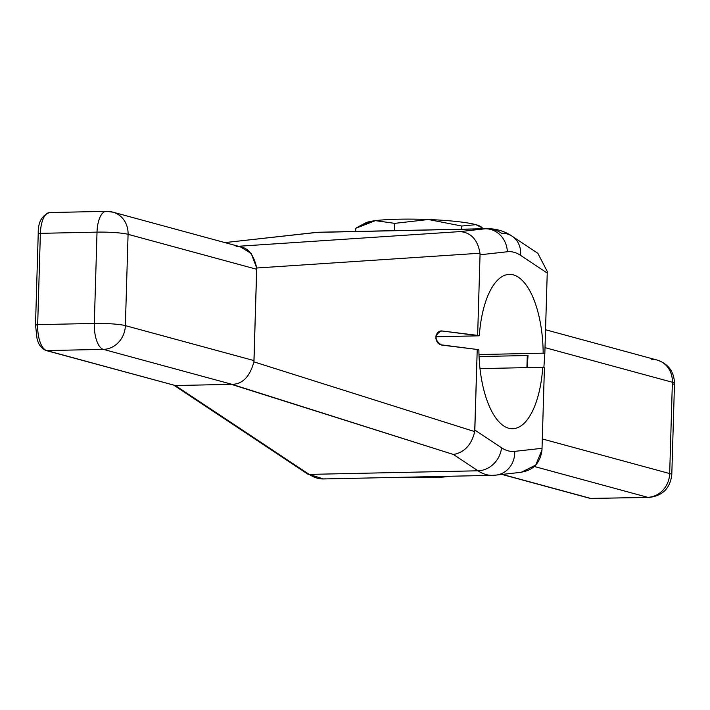 <?xml version="1.0" encoding="UTF-8"?>
<svg xmlns="http://www.w3.org/2000/svg" width="710" height="710" viewBox="0 0 710 710"><rect width="100%" height="100%" fill="white"/><g stroke="black" fill="none" stroke-linecap="round" stroke-linejoin="round"><path stroke-width="1.06" d="M478.984 354.556L543.177 353.181L478.984 354.556L543.177 353.181L544.836 353.633L543.869 367.576L544.836 353.633L547.232 273.057L520.536 255.334A23.439 20.475 -56.4 0 0 512.194 236.261A23.439 20.475 123.6 0 1 520.536 255.334A99.932 41.571 88.8 0 0 507.348 251.748L480.04 254.792L477.644 335.377L479.303 335.821A77.195 32.119 -91.2 0 1 513.312 274.859A77.195 32.119 -91.2 0 1 543.177 353.181L544.836 353.633L547.232 273.057L520.536 255.334A99.932 41.571 88.8 0 0 507.348 251.748L480.04 254.792L477.644 335.377L441.212 330.922C434.138 335.289 434.254 340.001 441.549 345.051L477.226 349.471L440.236 344.714L437.884 343.054L435.913 338.856L436.002 335.723L437.236 333.034L439.366 331.339L441.975 330.958L438.212 332.04L436.002 335.723L436.304 340.401L437.884 343.054L440.236 344.714L477.226 349.471L474.839 430.047L501.535 447.77A99.932 41.571 88.8 0 0 514.715 451.356L542.032 448.312L544.419 367.727L542.759 367.274L480.004 368.614L542.759 367.274A77.195 32.119 -91.2 0 1 508.759 428.245A77.195 32.119 -91.2 0 1 478.886 349.923L477.226 349.471L474.697 431.6L253.905 361.86L256.692 268.007L479.987 253.221C477.679 239.731 471.032 232.525 460.044 231.593L485.178 228.789L316.376 232.392A3.701 3.364 -96.4 0 0 316.101 232.41A3.701 3.364 83.6 0 1 316.376 232.392A123.371 51.324 -91.2 0 1 318.293 232.259A123.371 51.324 88.8 0 0 316.376 232.392L224.892 242.598M240.362 246.849L251.278 253.55L256.692 268.007L479.987 253.221C477.679 239.731 471.032 232.525 460.044 231.593L238.436 246.272L460.044 231.593C471.032 232.525 477.679 239.731 479.987 253.221L480.04 254.792L479.987 253.221L256.692 268.007L256.718 269.285L128.075 234.327A23.439 21.158 -74.8 0 0 112.908 212.157A23.439 21.158 -74.8 0 0 107.458 211.491A23.439 9.754 88.8 0 0 106.26 211.34A23.439 9.754 88.8 0 0 97.021 232.135L40.381 233.341A23.439 9.754 -91.2 0 1 50.809 212.698A23.439 9.754 88.8 0 0 49.62 212.547A23.439 9.754 88.8 0 0 40.381 233.341L38.225 233.652L40.381 233.341L37.674 324.647L35.509 324.949L37.674 324.647A23.439 9.754 88.8 0 0 46.718 350.58A3.701 3.337 105.2 0 1 45.857 350.474A3.701 3.337 -74.8 0 0 46.718 350.58L175.37 385.539L309.187 474.395A3.701 3.231 123.6 0 1 307.492 473.916A3.701 3.231 -56.4 0 0 309.187 474.395A123.371 51.324 88.8 0 0 323.547 478.948A123.371 51.324 -91.2 0 1 309.187 474.395L477.99 470.792A23.439 20.475 -56.4 0 0 501.535 447.77A99.932 41.571 88.8 0 0 514.715 451.356A23.439 21.3 83.6 0 1 496.006 475.105L492.349 475.345A123.371 51.324 -91.2 0 1 477.99 470.792L453.433 454.489C464.509 452.421 471.591 444.797 474.697 431.6L474.839 430.047L501.535 447.77A23.439 20.475 123.6 0 1 477.99 470.792L453.433 454.489L232.028 384.341C242.571 384.154 249.867 376.664 253.905 361.86L474.697 431.6C471.591 444.797 464.509 452.421 453.433 454.489L231.38 384.35L175.37 385.539L232.028 384.341L103.358 349.373A23.439 21.158 -74.8 0 0 125.368 325.633L254.011 360.591L125.368 325.633L128.075 234.327L256.718 269.285L253.905 361.86C249.867 376.664 242.571 384.154 232.028 384.341L103.358 349.373L46.718 350.58L175.37 385.539L309.187 474.395L477.99 470.792A123.371 51.324 88.8 0 0 492.349 475.345A123.371 51.324 88.8 0 0 494.266 475.221A23.439 21.3 -96.4 0 0 496.006 475.105A23.439 21.3 -96.4 0 0 514.715 451.356L542.032 448.312L544.419 367.727L542.759 367.274L480.004 368.614M477.226 349.471L478.886 349.923A77.195 32.119 88.8 0 0 512.682 428.733A77.195 32.119 88.8 0 0 542.759 367.274A77.195 32.119 -91.2 0 1 508.759 428.245A77.195 32.119 -91.2 0 1 478.886 349.923L477.226 349.471L474.839 430.047L501.535 447.77A99.932 41.571 88.8 0 0 514.715 451.356L542.032 448.312L541.978 449.892L535.748 465.041L521.3 472.283L496.006 475.105M542.032 448.312L541.978 449.892C540.266 463.461 532.74 470.97 519.4 472.416C532.74 470.97 540.266 463.461 541.978 449.892L544.419 367.727L542.759 367.274M543.177 353.181A77.195 32.119 88.8 0 0 509.389 274.371A77.195 32.119 88.8 0 0 479.303 335.821A77.195 32.119 -91.2 0 1 513.312 274.859A77.195 32.119 -91.2 0 1 543.177 353.181L544.836 353.633L547.277 271.504L537.825 253.275L547.277 271.504L547.232 273.057L520.536 255.334A99.932 41.571 88.8 0 0 507.348 251.748A23.439 21.3 -96.4 0 0 485.178 228.789A123.371 51.324 -91.2 0 1 487.096 228.664A123.371 51.324 88.8 0 0 485.178 228.789A23.439 21.3 83.6 0 1 507.348 251.748L480.04 254.792L477.644 335.377L479.303 335.821L435.842 336.753L479.303 335.821L441.975 330.958L477.644 335.377M545.014 347.643L672.379 382.255A23.439 21.158 -74.8 0 0 657.22 360.085A23.439 21.158 105.2 0 1 672.379 382.255A23.439 2.591 1.7 0 1 674.5 383.4A23.439 2.591 -178.3 0 0 672.379 382.255L545.014 347.643L672.379 382.255L669.672 473.561L542.307 438.949L669.672 473.561A23.439 21.158 105.2 0 1 647.671 497.302L534.275 466.479L647.671 497.302A23.439 9.754 88.8 0 0 648.86 497.453A23.439 9.754 -91.2 0 1 647.671 497.302A23.439 21.158 -74.8 0 0 669.672 473.561A23.439 2.591 1.7 0 1 671.793 474.706A23.439 2.591 -178.3 0 0 669.672 473.561L672.379 382.255L669.672 473.561L542.307 438.949M502.325 474.404L591.031 498.509A23.439 9.754 88.8 0 0 592.22 498.66A23.439 9.754 -91.2 0 1 591.031 498.509L502.325 474.404L591.031 498.509L647.671 497.302L534.275 466.479M589.371 498.056A3.701 3.337 -74.8 0 0 591.031 498.509A3.701 3.337 105.2 0 1 590.17 498.402A3.701 3.337 -74.8 0 0 591.031 498.509L647.671 497.302A23.439 21.158 -74.8 0 0 669.672 473.561M501.988 474.44L590.17 498.402L648.86 497.453C662.51 495.935 670.16 488.356 671.793 474.706L674.5 383.4C674.109 371.667 668.35 363.893 657.22 360.085A23.439 21.158 -74.8 0 0 651.762 359.42A23.439 21.158 105.2 0 1 672.379 382.255A23.439 2.591 -178.3 0 1 672.317 384.43M487.096 228.664C496.334 228.647 504.695 231.176 512.194 236.261A23.439 20.475 -56.4 0 0 501.455 233.217A123.371 51.324 88.8 0 0 487.096 228.664L318.293 232.259L224.866 242.589M492.349 475.345L323.547 478.948A123.371 51.324 88.8 0 0 325.464 478.815A123.371 51.324 -91.2 0 1 309.187 474.395L477.99 470.792A123.371 51.324 88.8 0 0 494.266 475.221A23.439 21.3 83.6 0 0 514.715 451.356M306.392 472.541A3.701 3.231 -56.4 0 0 309.187 474.395L175.37 385.539L45.857 350.474C38.722 346.986 37.71 340.738 37.053 338.697L35.509 324.949L38.225 233.652C37.932 222.443 41.739 215.405 49.62 212.547A23.439 9.754 -91.2 0 0 40.381 233.341L37.674 324.647L94.315 323.44L97.021 232.135A23.439 9.754 -91.2 0 1 106.269 211.34L49.62 212.547M320.21 232.303A123.371 51.324 -91.2 0 0 316.376 232.392L485.178 228.789L460.044 231.593L485.178 228.789L316.376 232.392A3.701 3.364 83.6 0 0 315.826 232.454A3.701 3.364 83.6 0 1 316.101 232.41M256.692 268.007C253.532 253.23 246.672 246.042 236.119 246.459C246.672 246.042 253.532 253.23 256.692 268.007L254.011 360.591L125.368 325.633A23.439 2.591 -178.3 0 0 94.315 323.44L97.021 232.135A23.439 2.591 1.7 0 1 128.075 234.327A23.439 2.591 -178.3 0 0 97.021 232.135L40.381 233.341L97.021 232.135A23.439 9.754 -91.2 0 1 107.458 211.491A23.439 21.158 105.2 0 1 128.075 234.327L125.368 325.633A23.439 21.158 105.2 0 1 103.358 349.373L46.718 350.58A23.439 9.754 -91.2 0 1 37.674 324.647L94.315 323.44A23.439 9.754 88.8 0 0 103.358 349.373A23.439 9.754 -91.2 0 1 94.315 323.44A23.439 2.591 1.7 0 1 125.368 325.633L128.075 234.327L256.718 269.285M241.622 247.142L112.908 212.157A23.439 21.158 105.2 0 1 128.075 234.327A23.439 2.591 1.7 0 0 97.021 232.135L94.315 323.44A23.439 2.591 1.7 0 1 125.368 325.633A23.439 21.158 -74.8 0 1 103.358 349.373A23.439 9.754 -91.2 0 1 94.315 323.44L37.674 324.647L40.381 233.341L38.553 233.83M406.883 477.173A38.864 4.304 -178.3 0 0 449.812 476.25A38.864 4.304 -178.3 0 1 406.883 477.173A38.864 4.304 -178.3 0 0 449.812 476.25M527.184 367.611L528.027 355.515L479.064 356.553L528.027 355.515L527.184 367.611L528.027 355.515L479.064 356.553M526.9 367.62L527.299 355.524M355.648 231.469L355.737 228.283L355.648 231.469L355.737 228.283L360.431 225.62L375.404 220.65A58.291 6.452 1.7 0 1 428.396 219.514L394.751 223.357L375.404 220.65A58.291 6.452 1.7 0 1 428.396 219.514A58.291 6.452 1.7 0 1 475.869 224.653L461.731 226.029L428.396 219.514L394.751 223.357L394.538 230.635L394.751 223.357L375.404 220.65L355.737 228.283L375.404 220.65A58.291 6.452 1.7 0 1 428.396 219.514A58.291 6.452 1.7 0 1 475.869 224.653L461.731 226.029L428.396 219.514L394.751 223.357L375.404 220.65A58.291 6.452 -178.3 0 0 364.771 223.588A58.291 6.452 1.7 0 1 375.404 220.65A58.291 6.452 1.7 0 0 365.739 222.842L360.174 225.762M461.633 229.206L461.731 226.029L461.633 229.206L461.731 226.029L428.396 219.514A58.291 6.452 -178.3 0 1 475.869 224.653A58.291 6.452 1.7 0 1 480.075 226.233L481.708 227.218M483.989 228.727L475.869 224.653A58.291 6.452 1.7 0 1 480.537 226.552A58.291 6.452 -178.3 0 0 475.869 224.653L461.731 226.029M544.836 353.633L543.869 367.576M512.194 236.261L537.834 253.284L547.277 271.504L547.232 273.057M593.4 498.455A23.439 9.754 -91.2 0 1 591.031 498.509L647.671 497.302M479.987 253.221L480.04 254.792M254.011 360.591L253.905 361.86L474.697 431.6L474.839 430.047M253.905 361.86C249.867 376.664 242.571 384.154 232.028 384.341L103.358 349.373L46.718 350.58A23.439 9.754 -91.2 0 1 37.674 324.647L35.846 325.136M232.028 384.341L453.433 454.489L477.99 470.792A23.439 20.475 123.6 0 0 501.535 447.77M46.718 350.58L175.37 385.539L231.38 384.35M474.697 431.6C471.591 444.797 464.509 452.421 453.433 454.489M238.436 246.272L460.044 231.593M440.528 330.993L441.975 330.958M479.303 335.821L435.842 336.753M394.538 230.635L394.751 223.357M520.536 255.334A23.439 20.475 -56.4 0 0 501.455 233.217A123.371 51.324 88.8 0 0 485.178 228.789A23.439 21.3 -96.4 0 1 507.348 251.748M657.22 360.085L545.546 329.742M173.657 385.051L307.492 473.916L323.547 478.948M106.26 211.34L112.908 212.157"/></g></svg>
